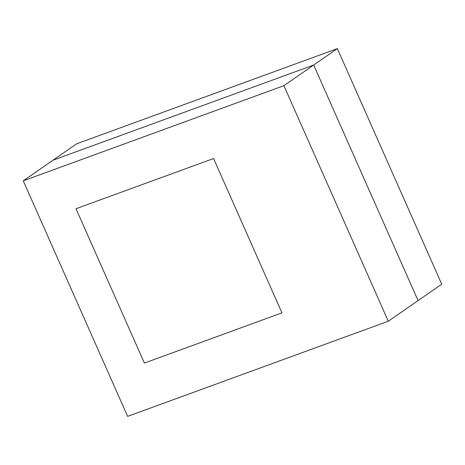<?xml version="1.0" encoding="UTF-8"?>
<svg xmlns="http://www.w3.org/2000/svg" width="465" height="465" viewBox="0 0 465 465"><rect width="100%" height="100%" fill="white"/><g stroke="black" fill="none" stroke-linecap="round" stroke-linejoin="round"><path stroke-width="0.7" d="M75.998 208.739L213.569 158.524L281.959 312.858L144.394 363.072L75.998 208.739L144.394 363.072L281.959 312.858L213.569 158.524L75.998 208.739L213.569 158.524L281.959 312.858L144.394 363.072L75.998 208.739L213.569 158.524L281.959 312.858L144.394 363.072L75.998 208.739M418.076 300.593L313.689 65.036L53.039 160.175L23.25 180.809L53.039 160.175L313.689 65.036L53.039 160.175L76.713 143.772L53.039 160.175L313.689 65.036L283.9 85.67L337.363 48.633L76.713 143.772L337.363 48.633L313.689 65.036L418.076 300.593L388.287 321.228L127.637 416.367L23.25 180.809L283.9 85.67L388.287 321.228L418.076 300.593L313.689 65.036L418.076 300.593L441.75 284.191L337.363 48.633L441.75 284.191L418.076 300.593M283.9 85.67L23.25 180.809L127.637 416.367L388.287 321.228L283.9 85.67"/></g></svg>
